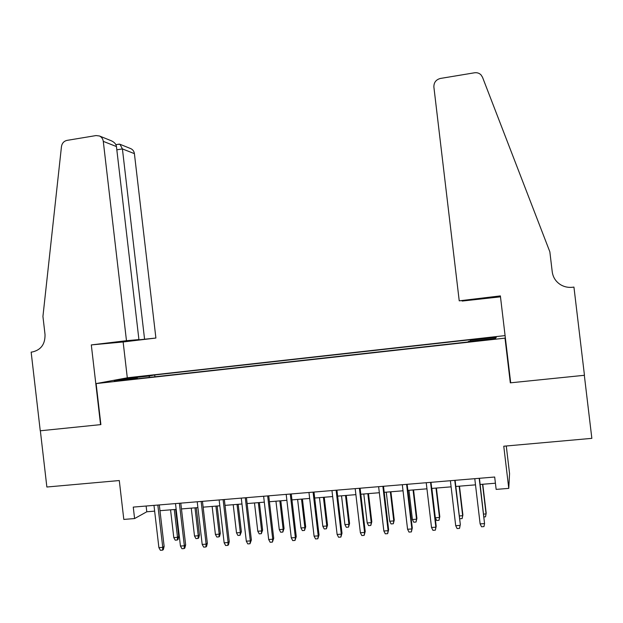 <?xml version="1.0" encoding="UTF-8"?>
<svg xmlns="http://www.w3.org/2000/svg" width="623" height="623" viewBox="0 0 623 623"><rect width="100%" height="100%" fill="white"/><g stroke="black" fill="none" stroke-linecap="round" stroke-linejoin="round"><path stroke-width="0.93" d="M115.434 381.276L125.34 379.835L115.434 381.276M505.089 335.602L127.598 377.756L96.121 383.589L505.004 338.141L505.308 337.417M506.273 445.99L509.559 473.628L508.765 488.377L496.149 489.39L494.685 477.023L133.26 507.099L134.591 518.562L146.794 511.779L154.644 511.14M96.121 383.589L100.887 424.606L40.355 430.773L46.865 487.015L119.289 480.543L123.806 519.426L134.591 518.562M510.502 381.136L510.315 382.841L584.327 375.295L591.85 438.351L503.766 446.216L508.765 488.377M488.222 339.371L475.178 341.116L487.778 339.87L495.41 338.725L488.222 339.371L488.276 339.815M137.644 378.706L137.418 378.27L131.617 379.376L467.772 341.996L468.589 341.404L495.495 338.414L496.274 337.292L470.272 340.189L471.011 339.66L154.706 374.96L149.427 375.965L149.099 377.437M137.418 378.27L114.266 380.848L126.944 378.473L149.427 375.965M510.315 382.841L505.004 338.141M159.979 510.696L176.169 509.373M181.457 508.936L197.888 507.597M203.145 507.161L219.818 505.798M225.028 505.37L241.958 503.984M247.121 503.563L264.308 502.154M269.432 501.733L286.876 500.3M291.946 499.887L309.654 498.439M314.685 498.026L332.659 496.554M337.643 496.142L355.889 494.646M360.818 494.241L379.345 492.723M384.22 492.326L403.026 490.784M407.855 490.387L426.95 488.821M431.723 488.432L451.107 486.843M455.826 486.462L475.505 484.85M480.169 484.468L495.417 483.214M146.125 506.024L146.794 511.779M470.342 341.209L470.272 340.189M154.925 376.79L154.706 374.96M495.355 338.429L496.274 337.292M126.944 378.473L127.575 379.36M480.131 523.896L481.524 526.77L483.978 526.591L484.554 523.569L480.131 523.896L474.773 478.682M479.188 478.308L484.554 523.569L479.437 478.293M483.682 514.1L486.057 513.92L486.189 513.095L482.77 484.25M484.016 516.926L485.504 516.817L486.057 513.92L482.545 484.266M459.229 300.831L433.881 87.033C433.803 82.501 435.983 79.635 440.438 78.443L474.5 72.79C477.062 72.432 479.235 73.132 481.011 74.877L482.506 77.229L549.852 251.824L552.243 271.885C553.022 277.352 555.778 281.619 560.513 284.672C564.181 286.868 568.176 287.733 572.506 287.265L573.939 287.094L584.46 375.287L510.696 382.802L500.37 295.902L459.229 300.831L481.283 298.588L462.134 300.878M500.479 296.828L462.157 301.057M126.477 340.703L103.286 141.366C102.904 138.828 101.627 137.037 99.454 135.985L96.051 135.565L67.019 140.385C63.896 141.125 62.043 143.189 61.467 146.576L42.932 316.437L45.02 334.465C45.238 344.137 40.993 349.978 32.287 351.987L31.15 352.12L40.254 430.789L100.56 424.637L91.308 344.916L126.477 340.703L138.921 339.574L121.571 341.653L155.898 338.04L134.404 153.647L122.412 148.913L116.828 149.816M144.559 339.068L122.412 148.913L119.959 144.271L130.838 148.663C132.863 149.637 134.054 151.303 134.404 153.647M127.302 377.811L123.136 341.965L155.898 338.04M91.308 344.916L123.136 341.965M138.921 339.574L116.446 146.561L103.286 141.366M111.042 140.666L111.462 140.837C114.5 142.332 116.166 144.24 116.446 146.561M118.136 144.31L119.959 144.271M454.751 480.341L460.327 524.473L459.533 528.382L460.085 525.384L455.709 525.703L450.382 480.707M460.327 524.473L455.101 480.317M459.533 528.382L457.103 528.561L455.709 525.703M430.555 482.358L435.859 527.175L436.193 526.264L435.337 530.157L435.859 527.175L431.521 527.494L426.225 482.716M436.193 526.264L430.999 482.319M435.337 530.157L432.93 530.329L431.521 527.494M406.601 484.351L411.865 528.943L412.301 528.031L411.375 531.91L411.865 528.943L407.574 529.262L402.31 484.71M412.301 528.031L407.138 484.305M411.375 531.91L408.992 532.089L407.574 529.262M382.872 486.322L388.106 530.703L388.635 529.784L387.646 533.654L388.106 530.703L383.854 531.014L378.628 486.68M388.635 529.784L383.511 486.275M387.646 533.654L385.287 533.825L383.854 531.014M459.315 515.945L462.655 515.696L462.881 514.863L459.478 486.158M462.881 514.863L462.134 518.577L462.655 515.696L459.167 486.189M462.134 518.577L459.805 518.749L459.595 518.32M439.791 516.623L438.981 520.314L436.676 520.493L435.329 517.768L439.48 517.456L439.791 516.623L436.411 488.05M438.981 520.314L439.48 517.456L436.007 488.082M435.329 517.768L431.856 488.424M416.912 518.359L416.039 522.043L413.758 522.214L412.403 519.504L416.514 519.193L416.912 518.359L413.555 489.919M416.039 522.043L416.514 519.193L413.065 489.966M412.403 519.504L408.961 490.301M394.258 520.08L393.323 523.756L391.057 523.927L389.694 521.225L393.767 520.921L394.258 520.08L390.917 491.781M393.323 523.756L393.767 520.921L390.341 491.827M389.694 521.225L386.268 492.154M359.385 488.276L364.587 532.439L365.21 531.52L364.151 535.375L364.587 532.439L360.374 532.751L355.18 488.627M365.21 531.52L360.11 488.222M364.151 535.375L361.815 535.546L360.374 532.751M371.806 521.786L370.81 525.446L368.575 525.617L367.204 522.938L371.238 522.627L371.806 521.786L368.489 493.618M370.81 525.446L371.238 522.627L367.819 493.673M367.204 522.938L363.793 494M336.116 490.215L341.287 534.16L342.004 533.241L340.882 537.081L341.287 534.16L337.121 534.472L331.958 490.558M342.004 533.241L336.934 490.145M340.882 537.081L338.569 537.252L337.121 534.472M349.565 523.476L348.514 527.128L346.295 527.292L344.916 524.628L348.911 524.325L349.565 523.476L346.263 495.433M348.514 527.128L348.911 524.325L345.516 495.495M344.916 524.628L341.529 495.822M313.081 492.131L318.221 535.866L319.023 534.947L317.839 538.77L318.221 535.866L314.085 536.169L308.961 492.474M319.023 534.947L313.984 492.061M317.839 538.77L315.542 538.942L314.085 536.169M327.527 525.15L326.413 528.787L324.217 528.958L322.831 526.303L326.787 525.999L327.527 525.15L324.248 497.24M326.413 528.787L326.787 525.999L323.423 497.31M322.831 526.303L319.459 497.629M290.263 494.031L295.372 537.556L296.26 536.629L295.014 540.445L295.372 537.556L291.276 537.859L286.183 494.374M296.26 536.629L291.252 493.946M295.014 540.445L292.74 540.608L291.276 537.859M305.691 526.817L304.522 530.438L302.35 530.601L300.956 527.961L304.873 527.665L305.691 526.817L302.428 499.031M304.522 530.438L304.873 527.665L301.524 499.101M300.956 527.961L297.607 499.42M267.664 495.908L272.742 539.23L273.715 538.303L272.407 542.103L272.742 539.23L268.684 539.526L263.622 496.251M273.715 538.303L268.739 495.822M272.407 542.103L270.164 542.267L268.684 539.526M284.057 528.46L282.834 532.073L280.677 532.237L279.275 529.605L283.161 529.309L284.057 528.46L280.809 500.799M282.834 532.073L283.161 529.309L279.828 500.876M279.275 529.605L275.942 501.196M245.283 497.777L250.321 540.889L251.381 539.954L250.018 543.739L250.321 540.889L246.311 541.185L241.272 498.104M251.381 539.954L246.435 497.676M250.018 543.739L247.79 543.902L246.311 541.185M262.618 530.087L261.341 533.685L259.207 533.849L257.79 531.232L261.644 530.944L262.618 530.087L259.394 502.551M261.341 533.685L261.644 530.944L258.335 502.644M257.79 531.232L254.48 502.956M223.104 499.623L228.119 542.524L229.264 541.597L228.477 544.845L227.839 545.366L228.119 542.524L224.148 542.82L219.14 499.95M229.264 541.597L224.342 499.514M227.839 545.366L225.635 545.53L224.148 542.82M241.374 531.707L240.042 535.289L237.924 535.453L236.506 532.852L240.322 532.556L241.374 531.707L238.165 504.295M240.042 535.289L240.322 532.556L237.028 504.389M236.506 532.852L233.212 504.7M201.143 501.445L206.127 544.152L207.35 543.217L206.556 546.449L205.87 546.978L206.127 544.152L202.195 544.44L197.211 501.772M207.35 543.217L202.459 501.336M205.87 546.978L203.69 547.142L202.195 544.44M220.316 533.304L219.561 536.395L218.938 536.878L216.835 537.042L215.41 534.448L219.195 534.16L220.316 533.304L217.131 506.016M218.938 536.878L219.195 534.16L215.916 506.117M215.41 534.448L212.139 506.429M179.385 503.259L184.346 545.764L185.646 544.829L184.836 548.045L184.112 548.575L184.346 545.764L180.444 546.052L175.491 503.579M185.646 544.829L180.787 503.143M184.112 548.575L181.947 548.731L180.444 546.052M199.453 534.892L198.69 537.968L198.021 538.451L195.941 538.615L194.508 536.037L198.254 535.749L199.453 534.892L196.284 507.722M198.021 538.451L198.254 535.749L194.999 507.831M194.508 536.037L191.253 508.134M157.829 505.051L162.759 547.36L164.137 546.418L163.319 549.626L162.548 550.156L162.759 547.36L158.896 547.64L153.974 505.37M164.137 546.418L159.309 504.926M162.548 550.156L160.407 550.311L158.896 547.64M178.778 536.465L177.999 539.534L177.29 540.016L175.227 540.172L173.794 537.61L177.508 537.322L178.778 536.465L175.624 509.419M177.29 540.016L177.508 537.322L174.269 509.528M173.794 537.61L170.554 509.832M482.864 340.415L482.809 339.971M99.454 135.985L111.462 140.837M119.39 144.1L115.862 144.676"/></g></svg>
